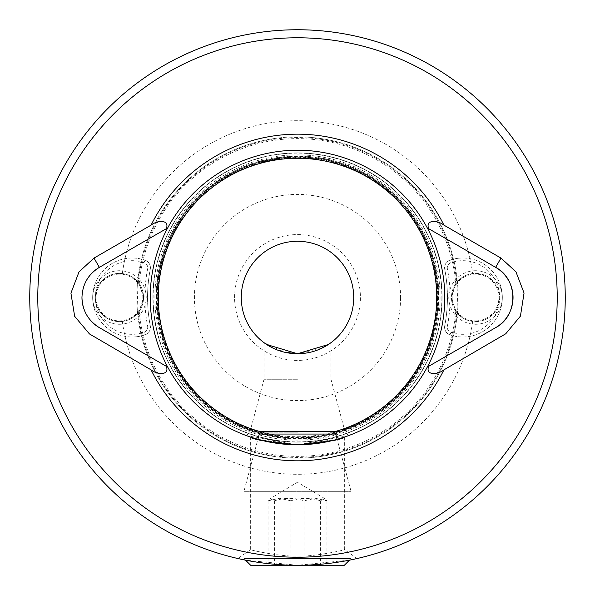 <?xml version="1.0" encoding="UTF-8"?>
<svg xmlns="http://www.w3.org/2000/svg" width="595" height="595" viewBox="0 0 595 595"><rect width="100%" height="100%" fill="white"/><g stroke="black" fill="none" stroke-linecap="round" stroke-linejoin="round"><path stroke-width="0.45" stroke-dasharray="2.98 2.23" d="M250.644 437.109L250.644 549.572C245.557 548.91 278.088 556.771 297.522 556.072C316.882 556.771 349.429 548.91 344.356 549.572C349.421 548.91 316.919 556.771 297.522 556.072C278.118 556.771 245.564 548.917 250.644 549.572L237.836 558.519C237.13 558.363 265.563 565.466 297.53 565.25C329.489 565.458 357.848 558.363 357.164 558.519L344.356 549.572L344.356 437.109M349.443 560.163L297.537 565.25L245.557 560.163L243.95 558.556L351.05 558.556L243.95 558.556L243.95 491.329L351.05 491.329L243.95 491.329L257.88 439.333L297.5 444.762L337.12 439.333L351.05 491.329L351.05 558.556L349.443 560.163M437.265 297.5A139.766 139.766 0 0 1 297.5 437.265A139.766 139.766 0 0 1 157.735 297.5A139.766 139.766 0 0 1 297.5 157.735A139.766 139.766 0 0 1 437.265 297.5M83.144 306.492A34.807 34.807 0 0 0 92.143 322.103M472.683 273.574C465.617 274.54 459.987 277.925 455.77 283.741L451.456 297.5A24.098 24.098 0 0 1 475.554 273.403A24.098 24.098 0 0 1 499.651 297.5A24.098 24.098 0 0 1 472.683 321.426A176.812 176.812 0 0 1 122.317 321.426C129.383 320.46 135.013 317.075 139.23 311.259L143.544 297.5L139.23 283.741C135.028 277.932 129.39 274.548 122.317 273.574A176.812 176.812 0 0 1 472.683 273.574A24.098 24.098 0 0 1 499.651 297.5A24.098 24.098 0 0 1 475.554 321.597A24.098 24.098 0 0 1 451.456 297.5L455.77 311.259C459.972 317.068 465.61 320.452 472.683 321.426M122.317 321.426A24.098 24.098 0 0 1 95.349 297.5A24.098 24.098 0 0 1 119.446 273.403A24.098 24.098 0 0 1 143.544 297.5A24.098 24.098 0 0 1 119.446 321.597A24.098 24.098 0 0 1 95.349 297.5A24.098 24.098 0 0 1 122.317 273.574M297.5 432.163L249.855 432.163L297.5 432.163M297.5 379.26L264.031 379.26L297.5 379.26M266.664 344.52L264.031 342.683L284.618 352.233M297.5 444.762L259.933 439.891L246.404 435.614L297.5 444.762L335.015 439.906L348.596 435.614L297.5 444.762A147.263 147.263 0 0 0 444.762 297.5A147.263 147.263 0 0 0 297.5 150.238A147.263 147.263 0 0 0 150.238 297.5A147.263 147.263 0 0 0 297.5 444.762M297.5 136.85A160.65 160.65 0 0 0 136.85 297.5A160.65 160.65 0 0 0 297.5 458.15A160.65 160.65 0 0 0 458.15 297.5A160.65 160.65 0 0 0 297.5 136.85A160.65 160.65 0 0 0 136.85 297.5A160.65 160.65 0 0 0 297.5 458.15A160.65 160.65 0 0 0 458.15 297.5A160.65 160.65 0 0 0 297.5 136.85A160.65 160.65 0 0 0 136.85 297.5A160.65 160.65 0 0 0 297.5 458.15A160.65 160.65 0 0 0 458.15 297.5A160.65 160.65 0 0 0 297.5 136.85M400.584 297.5A103.084 103.084 0 0 1 297.5 400.584A103.084 103.084 0 0 1 194.416 297.5A103.084 103.084 0 0 1 297.5 194.416A103.084 103.084 0 0 1 400.584 297.5M234.579 297.5A62.921 62.921 0 0 1 297.5 234.579A62.921 62.921 0 0 1 360.421 297.5A62.921 62.921 0 0 1 297.5 360.421A62.921 62.921 0 0 1 234.579 297.5M241.272 297.5A56.227 56.227 0 0 1 297.5 241.272A56.227 56.227 0 0 1 353.728 297.5A56.227 56.227 0 0 1 297.5 353.728A56.227 56.227 0 0 1 241.272 297.5M565.25 297.5A267.75 267.75 0 0 1 297.5 565.25A267.75 267.75 0 0 1 29.75 297.5A267.75 267.75 0 0 1 297.5 29.75A267.75 267.75 0 0 1 565.25 297.5A267.75 267.75 0 0 0 297.5 29.75A267.75 267.75 0 0 0 29.75 297.5M156.931 297.5A140.569 140.569 0 0 1 297.5 156.931A140.569 140.569 0 0 1 438.069 297.5A140.569 140.569 0 0 1 297.5 438.069A140.569 140.569 0 0 1 156.931 297.5A140.569 140.569 0 0 1 297.5 156.931A140.569 140.569 0 0 1 438.069 297.5A140.569 140.569 0 0 1 297.5 438.069A140.569 140.569 0 0 1 156.931 297.5A140.569 140.569 0 0 0 297.5 438.069A140.569 140.569 0 0 0 438.069 297.5A140.569 140.569 0 0 1 297.5 438.069A140.569 140.569 0 0 1 156.931 297.5M444.762 297.5A147.263 147.263 0 0 1 297.5 444.762A147.263 147.263 0 0 1 150.238 297.5A147.263 147.263 0 0 1 297.5 150.238A147.263 147.263 0 0 1 444.762 297.5A147.263 147.263 0 0 1 297.5 444.762A147.263 147.263 0 0 1 150.238 297.5A147.263 147.263 0 0 1 297.5 150.238A147.263 147.263 0 0 1 444.762 297.5M442.085 297.5A144.585 144.585 0 0 1 297.5 442.085A144.585 144.585 0 0 1 152.915 297.5A144.585 144.585 0 0 1 297.5 152.915A144.585 144.585 0 0 1 442.085 297.5A144.585 144.585 0 0 1 297.5 442.085A144.585 144.585 0 0 1 152.915 297.5A144.585 144.585 0 0 1 297.5 152.915A144.585 144.585 0 0 1 442.085 297.5A144.585 144.585 0 0 1 297.5 442.085A144.585 144.585 0 0 1 152.915 297.5A144.585 144.585 0 0 1 297.5 152.915A144.585 144.585 0 0 1 442.085 297.5M297.5 353.728L321.508 348.343M328.336 344.52L330.969 342.683L328.343 344.512M86.625 280.089A34.807 34.807 0 0 0 81.961 297.5M167.664 227.922L99.365 267.356M99.365 327.644L167.731 367.115M495.635 327.644L427.27 367.115M428.764 228.748L495.635 267.356M290.97 500.804C300.743 497.539 310.56 497.539 320.408 500.804L324.892 498.692L326.938 500.804L315.484 498.312L304.03 500.804C294.257 497.539 284.44 497.539 274.592 500.804L270.108 498.692L268.062 500.804L279.516 498.312L290.97 500.804L290.97 565.25L326.938 565.25L290.97 565.25M333.022 431.375L261.978 431.375M335.699 434.053L259.301 434.053M344.356 565.25L250.644 565.25M320.408 500.804L320.408 565.25M326.938 500.804L326.938 565.25M304.03 500.804L304.03 565.25M274.592 500.804L274.592 565.25M268.062 500.804L268.062 565.25M132.164 334.316A36.816 36.816 0 0 1 95.349 297.5A36.816 36.816 0 0 1 144.116 262.678A5.355 5.355 0 0 1 147.634 268.762A151.279 151.279 0 0 0 147.634 326.238A5.355 5.355 0 0 1 144.116 332.322A36.816 36.816 0 0 1 132.164 334.316M132.164 258.007A39.493 39.493 0 0 0 92.671 297.5A39.493 39.493 0 0 0 132.164 336.993A39.493 39.493 0 0 1 92.671 297.5A39.493 39.493 0 0 1 144.987 260.149A39.493 39.493 0 0 0 132.164 258.007M144.987 334.851A39.493 39.493 0 0 1 132.164 336.993A39.493 39.493 0 0 0 144.987 334.851A8.033 8.033 0 0 0 150.267 325.733A8.033 8.033 0 0 1 144.987 334.851L144.116 332.322M119.446 273.403A24.098 24.098 0 0 0 95.349 297.5A24.098 24.098 0 0 0 119.446 321.597A24.098 24.098 0 0 0 143.544 297.5A24.098 24.098 0 0 0 119.446 273.403A24.098 24.098 0 0 0 95.349 297.5A24.098 24.098 0 0 0 119.446 321.597A24.098 24.098 0 0 0 143.544 297.5A24.098 24.098 0 0 0 119.446 273.403A24.098 24.098 0 0 0 95.349 297.5A24.098 24.098 0 0 0 119.446 321.597M119.446 274.117A23.384 23.384 0 0 0 96.063 297.5A23.384 23.384 0 0 0 119.446 320.884A23.384 23.384 0 0 0 142.83 297.5A23.384 23.384 0 0 0 119.446 274.117M144.987 260.149A8.033 8.033 0 0 1 150.267 269.267A148.601 148.601 0 0 0 150.267 325.733A148.601 148.601 0 0 1 150.267 269.267A8.033 8.033 0 0 0 144.987 260.149L144.116 262.678M462.836 260.684A36.816 36.816 0 0 1 499.651 297.5A36.816 36.816 0 0 1 450.884 332.322A5.355 5.355 0 0 1 447.366 326.238A151.279 151.279 0 0 0 447.366 268.762A5.355 5.355 0 0 1 450.884 262.678A36.816 36.816 0 0 1 462.836 260.684M462.836 336.993A39.493 39.493 0 0 0 502.329 297.5A39.493 39.493 0 0 0 462.836 258.007A39.493 39.493 0 0 1 502.329 297.5A39.493 39.493 0 0 1 450.013 334.851A39.493 39.493 0 0 0 462.836 336.993M450.013 260.149A39.493 39.493 0 0 1 462.836 258.007A39.493 39.493 0 0 0 450.013 260.149A8.033 8.033 0 0 0 444.733 269.267A8.033 8.033 0 0 1 450.013 260.149L450.884 262.678M475.554 321.597A24.098 24.098 0 0 0 499.651 297.5A24.098 24.098 0 0 0 475.554 273.403A24.098 24.098 0 0 0 451.456 297.5A24.098 24.098 0 0 0 475.554 321.597A24.098 24.098 0 0 0 499.651 297.5A24.098 24.098 0 0 0 475.554 273.403A24.098 24.098 0 0 0 451.456 297.5A24.098 24.098 0 0 0 475.554 321.597A24.098 24.098 0 0 0 499.651 297.5A24.098 24.098 0 0 0 475.554 273.403M475.554 320.884A23.384 23.384 0 0 0 498.937 297.5A23.384 23.384 0 0 0 475.554 274.117A23.384 23.384 0 0 0 452.17 297.5A23.384 23.384 0 0 0 475.554 320.884M450.013 334.851A8.033 8.033 0 0 1 444.733 325.733A148.601 148.601 0 0 0 444.733 269.267A148.601 148.601 0 0 1 444.733 325.733A8.033 8.033 0 0 0 450.013 334.851L450.884 332.322M437.712 297.5A140.212 140.212 0 0 1 297.5 437.712A140.212 140.212 0 0 1 157.288 297.5A140.212 140.212 0 0 1 297.5 157.288A140.212 140.212 0 0 1 437.712 297.5M297.5 137.579A159.921 159.921 0 0 0 137.579 297.5A159.921 159.921 0 0 0 297.5 457.421A159.921 159.921 0 0 0 457.421 297.5A159.921 159.921 0 0 0 297.5 137.579M261.384 431.963A139.23 139.23 0 0 0 333.617 431.963M438.946 297.5A141.446 141.446 0 0 1 297.5 438.946A141.446 141.446 0 0 1 156.054 297.5A141.446 141.446 0 0 1 297.5 156.054A141.446 141.446 0 0 1 438.946 297.5M557.218 297.5A259.717 259.717 0 0 1 297.5 557.218A259.717 259.717 0 0 1 37.782 297.5A259.717 259.717 0 0 1 297.5 37.782A259.717 259.717 0 0 1 557.218 297.5M139.23 283.741A158.872 158.872 0 0 1 297.5 138.628A158.872 158.872 0 0 1 455.77 283.741M156.381 297.5A141.119 141.119 0 0 1 297.5 156.381A141.119 141.119 0 0 1 438.619 297.5A141.119 141.119 0 0 1 297.5 438.619A141.119 141.119 0 0 1 156.381 297.5M440.122 297.5A142.621 142.621 0 0 1 297.5 440.122A142.621 142.621 0 0 1 154.879 297.5A142.621 142.621 0 0 1 297.5 154.879A142.621 142.621 0 0 1 440.122 297.5M441.862 297.5A144.362 144.362 0 0 1 297.5 441.862A144.362 144.362 0 0 1 153.138 297.5A144.362 144.362 0 0 1 297.5 153.138A144.362 144.362 0 0 1 441.862 297.5M455.77 311.259A158.872 158.872 0 0 1 297.5 456.372A158.872 158.872 0 0 1 139.23 311.259M119.446 324.275A26.775 26.775 0 0 0 146.221 297.5A26.775 26.775 0 0 0 119.446 270.725A26.775 26.775 0 0 0 92.671 297.5A26.775 26.775 0 0 0 119.446 324.275M147.634 326.238L150.267 325.733M150.267 269.267L147.634 268.762M475.554 270.725A26.775 26.775 0 0 0 448.779 297.5A26.775 26.775 0 0 0 475.554 324.275A26.775 26.775 0 0 0 502.329 297.5A26.775 26.775 0 0 0 475.554 270.725M447.366 268.762L444.733 269.267M444.733 325.733L447.366 326.238M264.031 342.683L264.031 379.26L249.855 432.163L246.404 435.614M330.969 342.683L330.969 379.26L345.145 432.163L348.596 435.614M324.892 498.684L297.5 482.225L270.108 498.684"/><path stroke-width="0.89" d="M357.164 558.519L349.443 560.163L344.356 565.25L297.5 565.25A267.75 267.75 0 0 0 565.25 297.5A267.75 267.75 0 0 0 297.5 29.75A267.75 267.75 0 0 0 29.75 297.5A267.75 267.75 0 0 0 297.5 565.25L250.644 565.25L245.557 560.163L237.836 558.519M166.236 228.748L99.365 267.356C88.209 274.288 82.407 284.336 81.961 297.5C82.378 310.62 88.179 320.668 99.365 327.644L167.731 367.115A147.263 147.263 0 0 0 297.5 444.762C269.022 442.264 253.403 439.712 250.644 437.109L257.88 439.333L259.301 434.053L335.699 434.053L337.12 439.333L344.356 437.109C341.582 439.72 325.963 442.271 297.5 444.762A147.263 147.263 0 0 0 427.27 227.885A147.263 147.263 0 0 0 167.731 227.885L166.236 228.748C169.947 219.919 158.084 219.577 151.078 225.133L94.01 258.081L79.023 271.856L70.924 293.149L74.65 316.295L89.466 333.944L151.078 369.859C157.98 375.341 169.925 375.185 166.236 366.252M81.961 297.5A34.807 34.807 0 0 0 83.144 306.492M92.143 322.103A34.807 34.807 0 0 0 99.365 327.644M284.618 352.233L297.5 353.728L266.664 344.52M353.728 297.5A56.227 56.227 0 0 0 297.5 241.272A56.227 56.227 0 0 0 241.272 297.5A56.227 56.227 0 0 0 297.5 353.728A56.227 56.227 0 0 0 353.728 297.5M167.731 367.115A147.263 147.263 0 0 1 167.731 227.885L167.664 227.922M428.764 366.252C425.09 375.095 436.849 375.423 443.922 369.859L505.728 333.795L520.432 316.116L524.061 293.023L515.939 271.803L500.99 258.081L443.922 225.133C436.923 219.592 425.068 219.89 428.764 228.748L495.635 267.356A34.807 34.807 0 0 1 495.635 327.644L427.27 367.115A147.263 147.263 0 0 1 297.5 444.762M427.27 227.885L428.764 228.748L427.27 227.885A147.263 147.263 0 0 0 167.731 227.885M321.508 348.343L328.336 344.52L297.5 353.728M94.01 258.081L99.365 267.356A34.807 34.807 0 0 0 86.625 280.089M500.99 258.081L495.635 267.356C518.49 279.196 518.557 315.767 495.635 327.644M259.301 434.053L261.978 431.375L333.022 431.375L335.699 434.053M333.617 431.963A139.23 139.23 0 0 0 297.5 158.27A139.23 139.23 0 0 0 261.384 431.963M297.5 557.218A259.717 259.717 0 0 0 557.218 297.5A259.717 259.717 0 0 0 297.5 37.782A259.717 259.717 0 0 0 37.782 297.5A259.717 259.717 0 0 0 297.5 557.218M297.5 29.75A267.75 267.75 0 0 0 29.75 297.5A267.75 267.75 0 0 0 297.5 565.25M151.078 369.859A163.328 163.328 0 0 0 443.922 369.859M443.922 225.133A163.328 163.328 0 0 0 151.078 225.133"/></g></svg>
